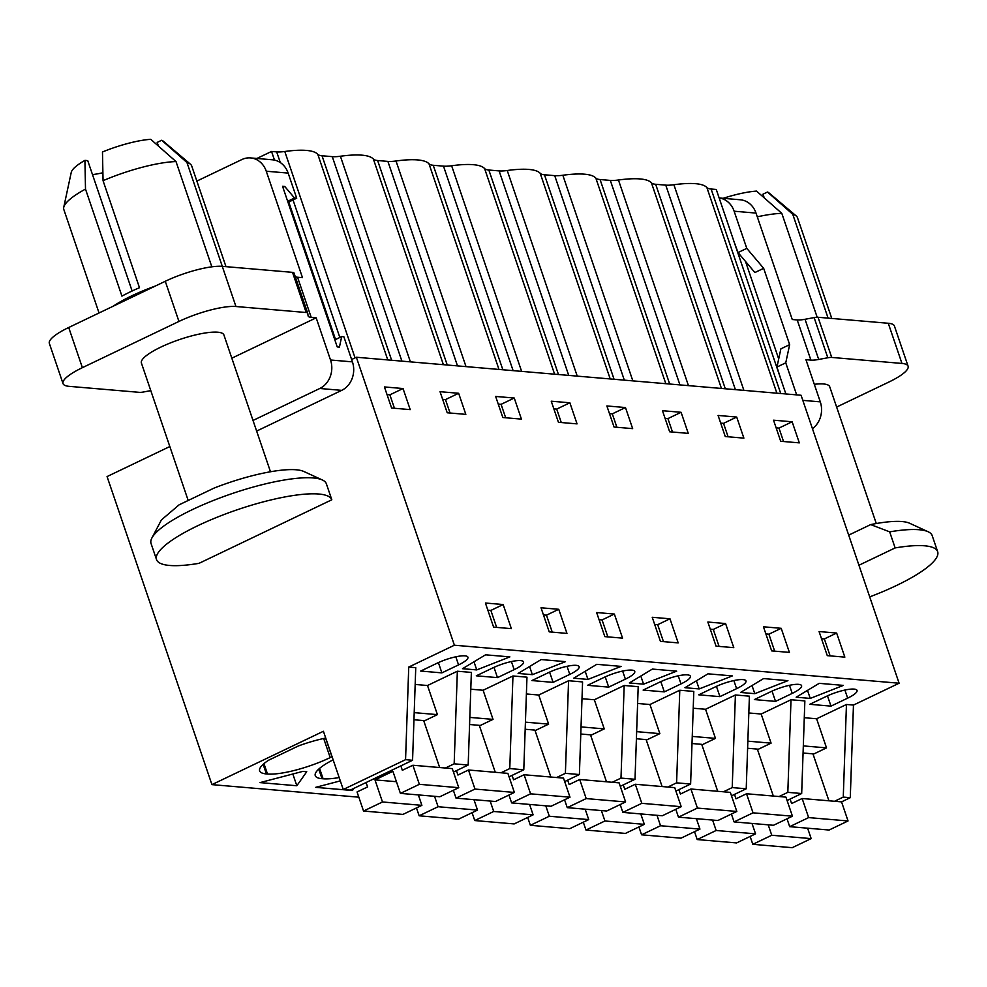 <?xml version="1.0" encoding="UTF-8"?>
<svg xmlns="http://www.w3.org/2000/svg" width="987" height="987" viewBox="0 0 987 987"><rect width="100%" height="100%" fill="white"/><g stroke="black" fill="none" stroke-linecap="round" stroke-linejoin="round"><path stroke-width="1.48" d="M787.095 800.506L801.678 793.523L787.823 792.351L779.064 796.534M748.837 712.972L761.162 714.02L791.006 699.746L804.861 700.918L801.678 793.523M408.741 667.064L415.749 667.668L412.566 760.274L350.249 790.106L343.242 789.501L405.558 759.669L408.741 667.064L454.39 645.214L356.356 357.245L351.619 359.515M358.824 797.188L211.934 784.628L323.415 731.268L343.242 789.501M803.307 745.901L826.526 747.887L813.103 754.302M804.282 717.709L816.607 718.77L826.526 747.887M848.043 820.962L808.637 817.594L789.686 826.662L829.092 830.03L848.043 820.962L841.553 801.876L850.276 797.681L853.459 705.076L899.108 683.226L454.39 645.214M415.169 684.46L427.507 685.509L457.351 671.222L454.168 763.827L468.183 765.024L471.367 672.418L457.351 671.222M470.787 689.21L483.112 690.258L512.956 675.972L509.773 768.577L523.789 769.774L509.07 776.831M523.789 769.774L526.972 677.168L512.956 675.972M526.392 693.96L538.729 695.021L568.574 680.734L565.391 773.339L579.394 774.536L564.675 781.581M579.394 774.536L582.577 681.931L568.574 680.734M582.009 698.71L594.334 699.771L624.179 685.484L620.996 778.089L635.011 779.286L620.292 786.331M635.011 779.286L638.194 686.681L624.179 685.484M637.614 703.472L649.939 704.521L679.784 690.234L676.601 782.839L690.616 784.036L675.898 791.081M690.616 784.036L693.799 691.431L679.784 690.234M693.219 708.222L705.557 709.271L735.401 694.984L732.218 787.589L746.221 788.786L731.503 795.83M746.221 788.786L749.404 696.18L735.401 694.984M816.607 718.77L846.451 704.484L843.268 797.089L834.508 801.284M853.459 705.076L846.451 704.484M441.88 672.875L420.684 671.061L437.364 663.079A21.097 4.812 161.2 0 1 467.924 657.182A21.097 4.812 161.2 0 1 458.56 664.893L441.88 672.875L438.388 662.598M643.129 690.073L664.325 691.887L680.993 683.905A21.097 4.812 161.2 0 0 690.369 676.194A21.097 4.812 161.2 0 0 659.809 682.091L643.129 690.073M719.93 696.637L736.61 688.655A21.097 4.812 161.2 0 0 745.975 680.944A21.097 4.812 161.2 0 0 715.415 686.841L698.734 694.823L719.93 696.637L716.439 686.36M587.956 679.414L621.094 666.398L596.777 664.325L573.718 678.192L587.956 679.414L585.192 671.296M553.102 682.375L531.907 680.561L548.587 672.579A21.097 4.812 161.2 0 1 579.147 666.694A21.097 4.812 161.2 0 1 569.783 674.392L553.102 682.375L549.599 672.11M541.16 659.563L565.477 661.648L532.351 674.664L518.113 673.442L541.16 659.563M514.165 669.642A21.097 4.812 161.2 0 0 523.542 661.944A21.097 4.812 161.2 0 0 492.969 667.829L476.302 675.811L497.485 677.625L514.165 669.642L511.414 661.549M830.98 706.124L809.796 704.311L826.464 696.328A21.097 4.812 161.2 0 1 857.037 690.444A21.097 4.812 161.2 0 1 847.66 698.142L830.98 706.124L827.488 695.86M652.382 669.075L676.7 671.148L643.573 684.164L629.336 682.955L652.382 669.075M775.535 701.387L754.352 699.573L771.02 691.591A21.097 4.812 161.2 0 1 801.592 685.706A21.097 4.812 161.2 0 1 792.216 693.405L775.535 701.387L772.044 691.122M763.605 678.575L787.922 680.66L754.796 693.676L740.546 692.455L763.605 678.575M810.241 698.414L796.164 697.204L819.21 683.337L843.367 685.397L810.241 698.414L807.502 690.382M587.512 685.323L608.708 687.125L625.388 679.142A21.097 4.812 161.2 0 0 634.764 671.444A21.097 4.812 161.2 0 0 604.192 677.341L587.512 685.323M684.941 687.705L707.987 673.825L732.317 675.91L699.178 688.926L684.941 687.705M485.555 654.813L509.872 656.898L476.746 669.914L462.508 668.692L485.555 654.813M791.006 699.746L787.823 792.351M325.599 738.079L331.953 756.758L330.201 757.597A47.931 10.943 161.2 0 1 267.502 774.03L266.404 773.931L263.147 764.37M325.722 738.054A47.931 10.943 161.2 0 0 298.358 745.975L268.563 760.237A47.931 10.943 161.2 0 0 259.643 770.896A47.931 10.943 161.2 0 0 266.404 773.931M302.775 771.402L306.747 771.735L296.828 785.751L260.025 782.605L302.775 771.402M353.988 788.317L352.445 790.501L315.63 787.355L340.305 780.89M319.566 768.404L323.107 778.78L322.009 778.694A47.931 10.943 161.2 0 1 315.26 775.646A47.931 10.943 161.2 0 1 333.137 759.83M323.107 778.78A47.931 10.943 161.2 0 0 339.17 777.546M776.88 393.184L706.877 187.567A32.682 7.464 161.2 0 0 711.121 189.023L716.254 189.455L785.874 393.949M899.108 683.226L801.074 395.256L356.356 357.245M850.276 797.681L843.268 797.089M410.21 409.617L391.605 408.026L384.424 386.941L403.041 388.533L410.21 409.617M511.352 628.645L493.611 627.127L485.407 603.02L503.148 604.537L511.352 628.645M836.643 633.049L844.847 657.145L827.279 655.639L819.074 631.544L836.643 633.049L824.355 638.922L830.116 655.886M781.198 628.312L763.457 626.794L771.661 650.889L789.403 652.407L781.198 628.312L768.898 634.185L774.672 651.149M743.877 438.129L725.26 436.538L718.092 415.453L736.697 417.045L743.877 438.129M733.785 647.657L716.056 646.14L707.852 622.032L725.581 623.55L733.785 647.657M569.869 402.782L577.05 423.879L558.432 422.288L551.252 401.203L569.869 402.782L556.705 409.087L553.855 408.852M514.252 398.032L495.647 396.441L502.827 417.526L521.432 419.117L514.252 398.032L501.088 404.337L498.25 404.09M458.647 393.282L440.042 391.691L447.21 412.776L465.827 414.367L458.647 393.282L445.482 399.587L442.645 399.34M541.024 607.782L558.753 609.3L566.957 633.395L549.228 631.877L541.024 607.782M614.358 614.05L596.629 612.532L604.834 636.627L622.563 638.145L614.358 614.05L602.07 619.935L607.844 636.886M625.474 407.545L606.869 405.953L614.05 427.038L632.655 428.629L625.474 407.545L612.31 413.849L609.472 413.602M652.234 617.282L669.976 618.8L678.18 642.895L660.439 641.377L652.234 617.282M662.474 410.703L681.092 412.295L688.26 433.379L669.655 431.788L662.474 410.703M792.142 421.782L773.537 420.191L780.705 441.275L799.322 442.867L792.142 421.782L778.977 428.087L776.14 427.84M821.505 638.688L824.355 638.922M169.826 446.531L107.065 476.573L211.934 784.628M778.706 358.947L745.506 261.444M387.78 359.934L317.777 154.305A87.152 19.9 161.2 0 0 284.787 151.492A32.682 7.464 161.2 0 1 276.668 151.887L271.536 151.455L256.904 158.463M317.777 154.305A32.682 7.464 161.2 0 0 322.021 155.761L332.274 156.649A32.682 7.464 161.2 0 0 340.404 156.242A87.152 19.9 161.2 0 1 373.382 159.067A32.682 7.464 161.2 0 0 377.626 160.523L447.247 365.017M498.99 369.434L429 163.817A87.152 19.9 161.2 0 0 396.009 160.992A32.682 7.464 161.2 0 1 387.891 161.399L377.626 160.523M429 163.817A32.682 7.464 161.2 0 0 433.244 165.273L502.852 369.767M554.608 374.184L484.605 168.567A87.152 19.9 161.2 0 0 451.627 165.754A32.682 7.464 161.2 0 1 443.496 166.149L433.244 165.273M484.605 168.567A32.682 7.464 161.2 0 0 488.849 170.023L558.469 374.517M610.213 378.934L540.21 173.317A87.152 19.9 161.2 0 0 507.232 170.504A32.682 7.464 161.2 0 1 499.114 170.899L488.849 170.023M540.21 173.317A32.682 7.464 161.2 0 0 544.466 174.773L614.074 379.267M665.818 383.696L595.827 178.079A87.152 19.9 161.2 0 0 562.837 175.254A32.682 7.464 161.2 0 1 554.719 175.649L544.466 174.773M595.827 178.079A32.682 7.464 161.2 0 0 600.071 179.535L669.679 384.017M721.435 388.446L651.432 182.829A87.152 19.9 161.2 0 0 618.454 180.004A32.682 7.464 161.2 0 1 610.324 180.411L600.071 179.535M651.432 182.829A32.682 7.464 161.2 0 0 655.676 184.285L725.297 388.779M735.389 389.643L665.769 185.149L655.676 184.285M665.769 185.149A32.682 7.464 161.2 0 0 673.899 184.742A87.152 19.9 161.2 0 1 706.877 187.567M783.542 441.522L778.977 428.087M296.828 785.751L292.831 774.005M352.445 790.501L352.014 789.255M487.837 610.163L490.86 610.422L496.634 627.387M503.148 604.537L490.86 610.422M476.746 669.914L473.97 661.783M453.465 772.068L468.183 765.024M445.408 768.022L454.168 763.827M501.014 772.772L509.773 768.577M483.112 690.258L493.031 719.375L479.472 725.864M469.812 717.401L493.031 719.375M543.455 614.913L546.465 615.172L552.239 632.136M558.753 609.3L546.465 615.172M450.047 413.022L445.482 399.587M532.351 674.664L529.587 666.533M497.485 677.625L493.993 667.348M556.619 777.534L565.391 773.339M538.729 695.021L548.636 724.137L535.077 730.627M525.429 722.151L548.636 724.137M599.06 619.676L602.07 619.935M505.665 417.772L501.088 404.337M612.236 782.284L620.996 778.089M594.334 699.771L604.241 728.887L590.695 735.377M581.035 726.901L604.241 728.887M654.665 624.426L657.687 624.685L663.461 641.636M669.976 618.8L657.687 624.685M561.27 422.522L556.705 409.087M643.573 684.164L640.81 676.046M608.708 687.125L605.216 676.86M667.841 787.034L676.601 782.839M649.939 704.521L659.859 733.637L646.3 740.127M636.64 731.651L659.859 733.637M710.282 629.175L713.293 629.435L719.067 646.399M725.581 623.55L713.293 629.435M616.887 427.285L612.31 413.849M699.178 688.926L696.415 680.796M664.325 691.887L660.821 681.61M723.459 791.784L732.218 787.589M705.557 709.271L715.464 738.387L701.917 744.877M692.257 736.413L715.464 738.387M765.887 633.925L768.898 634.185M681.092 412.295L667.915 418.599L665.078 418.352M672.492 432.035L667.915 418.599M754.796 693.676L752.02 685.546M761.162 714.02L771.081 743.149L757.522 749.639M747.862 741.163L771.081 743.149M736.697 417.045L723.533 423.349L720.695 423.102M728.098 436.785L723.533 423.349M412.566 760.274L405.558 759.669M271.536 151.455L274.485 160.091M288.747 202.002L335.555 339.516M414.207 712.639L437.414 714.625L423.867 721.115M427.507 685.509L437.414 714.625M403.041 388.533L389.865 394.837L387.027 394.59M394.442 408.273L389.865 394.837M402.943 814.411L421.893 805.343L382.487 801.975L363.537 811.043L402.943 814.411M413.96 719.757L423.682 720.584L439.659 767.528M452.28 768.614L458.77 787.688L419.364 784.32L412.874 765.246L452.28 768.614M419.364 784.32L400.414 793.388L439.832 796.756L458.77 787.688M418.352 794.917L421.893 805.343M366.078 782.531L367.583 786.923L357.047 791.969L363.537 811.043M412.874 765.246L402.338 770.279L400.845 765.887M396.441 781.716L374.974 779.878L392.9 771.303L400.414 793.388M382.487 801.975L374.974 779.878M458.56 819.161L477.511 810.093L438.092 806.724L419.154 815.793L458.56 819.161M469.565 724.507L479.287 725.334L495.277 772.29M507.886 773.364L514.387 792.438L474.981 789.069L468.48 769.996L507.886 773.364M474.981 789.069L456.031 798.138L495.437 801.506L514.387 792.438M473.957 799.68L477.511 810.093M416.477 807.934L419.154 815.793M468.48 769.996L457.943 775.042L456.45 770.637M453.354 790.279L456.031 798.138M438.092 806.724L434.551 796.312M514.165 823.923L533.116 814.843L493.71 811.474L474.759 820.555L514.165 823.923M525.183 729.257L534.905 730.096L550.882 777.04M563.503 778.114L569.992 797.2L530.587 793.832L524.097 774.746L563.503 778.114M530.587 793.832L511.636 802.9L551.042 806.268L569.992 797.2M529.575 804.43L533.116 814.843M472.082 812.696L474.759 820.555M524.097 774.746L513.561 779.792L512.068 775.387M508.959 795.041L511.636 802.9M493.71 811.474L490.157 801.062M569.783 828.673L588.721 819.605L549.315 816.237L530.364 825.305L569.783 828.673M580.788 734.007L590.51 734.846L606.499 781.79M619.108 782.864L625.61 801.95L586.192 798.582L579.702 779.496L619.108 782.864M586.192 798.582L567.254 807.65L606.66 811.018L625.61 801.95M585.18 809.18L588.721 819.605M527.7 817.446L530.364 825.305M579.702 779.496L569.166 784.542L567.673 780.149M564.576 799.791L567.254 807.65M549.315 816.237L545.774 805.811M625.388 833.423L644.338 824.355L604.932 820.987L585.982 830.055L625.388 833.423M636.405 738.769L646.127 739.596L662.104 786.54M674.726 787.626L681.215 806.7L641.809 803.332L635.307 784.258L674.726 787.626M641.809 803.332L622.859 812.4L662.265 815.768L681.215 806.7M640.785 813.93L644.338 824.355M583.305 822.196L585.982 830.055M635.307 784.258L624.783 789.292L623.278 784.899M620.181 804.541L622.859 812.4M604.932 820.987L601.379 810.561M680.993 838.173L699.943 829.105L660.537 825.737L641.587 834.805L680.993 838.173M692.01 743.519L701.732 744.346L717.709 791.29M730.331 792.376L736.82 811.45L697.414 808.082L690.925 789.008L730.331 792.376M697.414 808.082L678.464 817.15L717.882 820.518L736.82 811.45M696.403 818.692L699.943 829.105M638.91 826.946L641.587 834.805M690.925 789.008L680.388 794.054L678.896 789.649M675.787 809.291L678.464 817.15M660.537 825.737L656.997 815.324M736.61 842.923L755.561 833.855L716.143 830.486L697.204 839.555L736.61 842.923M747.615 748.269L757.337 749.096L773.327 796.053M785.936 797.126L792.438 816.2L753.032 812.832L746.53 793.758L785.936 797.126M753.032 812.832L734.081 821.912L773.487 825.28L792.438 816.2M752.008 823.442L755.561 833.855M694.527 831.696L697.204 839.555M746.53 793.758L735.994 798.804L734.501 794.399M731.404 814.053L734.081 821.912M716.143 830.486L712.602 820.074M792.216 847.685L811.166 838.617L771.76 835.249L752.81 844.317L792.216 847.685M803.06 753.007L812.955 753.858L828.932 800.802M807.625 828.192L811.166 838.617M750.132 836.458L752.81 844.317M841.553 801.876L802.147 798.508L791.611 803.554L790.081 799.075M808.637 817.594L802.147 798.508M787.009 818.803L789.686 826.662M771.76 835.249L768.207 824.824M733.674 240.631L738.005 252.561L754.895 272.535L763.667 268.328L746.777 248.366L734.131 211.218L756.017 213.081L792.253 319.517L797.212 319.948A21.788 4.972 -18.8 0 0 805.034 319.282L814.127 317.592A10.943 2.505 -18.8 0 1 818.038 317.271L888.275 323.267A43.576 9.956 -18.8 0 1 894.419 326.031L908.089 366.202A43.576 9.956 -18.8 0 1 888.732 382.117L836.631 407.051M738.005 252.561L746.777 248.366M780.84 379.193L776.966 367.028L780.877 348.843L789.649 344.648L763.667 268.328M796.657 394.874L785.751 362.834L789.649 344.648M802.813 400.364L820.283 401.857L805.935 359.687L810.882 360.107L797.212 319.948M756.017 213.081A21.788 18.815 94.9 0 0 740.324 199.781L719.153 197.968A21.788 18.815 94.9 0 1 734.131 211.218M776.966 367.028L785.751 362.834M820.283 401.857A21.788 18.815 94.9 0 1 812.437 428.629M810.882 360.107A21.788 4.972 -18.8 0 0 818.704 359.453L827.809 357.763A10.943 2.505 -18.8 0 1 831.72 357.43L901.958 363.438A43.576 9.956 -18.8 0 1 908.089 366.202M814.312 384.301A43.576 9.956 -18.8 0 1 829.709 386.731L876.283 523.529M858.937 565.243L895.135 547.921L889.669 531.857A92.605 21.146 -18.8 0 1 928.138 531.746A92.605 21.146 -18.8 0 1 932.184 535.608L937.65 551.671A92.605 21.146 -18.8 0 1 915.628 575.273A92.605 21.146 -18.8 0 1 869.72 596.888M928.138 531.746L909.582 523.233A77.356 17.667 161.2 0 0 870.682 524.59L889.669 531.857M870.682 524.59L848.684 535.127M895.135 547.921A92.605 21.146 -18.8 0 1 937.65 551.671M757.288 216.819A67.548 15.422 -18.8 0 1 781.803 213.34L817.174 317.246M828.093 318.122L792.746 214.278A67.548 15.422 -18.8 0 1 796.238 215.968A67.548 15.422 -18.8 0 1 797.508 217.745L831.782 318.443M781.803 213.34L756.548 191.096A49.029 11.19 161.2 0 0 723.187 198.313M796.238 215.968L769.009 192.909A49.029 11.19 161.2 0 0 767.491 192.033L792.746 214.278M764.222 197.819L762.976 194.192L767.491 192.033M256.632 431.072L341.699 390.358A21.788 18.815 -85.1 0 0 352.421 361.871L343.871 336.764L341.687 336.579L339.429 347.103L337.233 346.918L282.541 186.259L284.737 186.457L294.508 198.017L287.661 201.299M288.019 202.36L296.705 198.202L288.155 173.095A21.788 18.815 -85.1 0 0 272.461 159.795L250.562 157.92A21.788 18.815 -85.1 0 0 241.864 159.549L196.857 181.09M296.705 198.202L294.508 198.017M288.155 173.095L266.268 171.22L302.491 277.655L297.543 277.236A21.788 4.972 -18.8 0 1 295.286 276.705M231.822 358.195L316.173 317.826L311.213 317.407A21.788 4.972 -18.8 0 1 308.141 316.025A21.788 4.972 -18.8 0 1 308.092 315.803L307.747 313.311A10.943 2.505 -18.8 0 0 307.722 313.212L294.04 273.041A10.943 2.505 -18.8 0 1 294.064 273.152L307.673 313.113M316.173 317.826L330.522 359.996A21.788 18.815 -85.1 0 1 319.8 388.483L253.017 420.45M284.737 186.457L282.899 187.333M150.801 390.63L143.312 392.024A10.943 2.505 -18.8 0 1 139.401 392.345L69.164 386.349A43.576 9.956 -18.8 0 1 63.02 383.585A43.576 9.956 -18.8 0 1 82.377 367.67L178.943 321.441A43.576 9.956 -18.8 0 1 235.942 306.513L306.18 312.509A10.943 2.505 -18.8 0 1 307.722 313.212M187.974 499.841L141.4 363.043A43.576 9.956 -18.8 0 1 171.541 342.477A43.576 9.956 -18.8 0 1 223.913 334.963L270.487 471.761M63.02 383.585L49.35 343.414A43.576 9.956 -18.8 0 1 68.708 327.499L165.273 281.283A43.576 9.956 -18.8 0 1 222.272 266.342L292.51 272.35A10.943 2.505 -18.8 0 1 294.04 273.041M266.268 171.22A21.788 18.815 -85.1 0 0 250.562 157.92M341.687 336.579L334.827 339.861M331.817 499.78L326.339 483.716A92.605 21.146 161.2 0 0 322.342 479.966A92.605 21.146 161.2 0 0 215.08 499.804A92.605 21.146 -18.8 0 0 151.899 537.989A92.605 21.146 -18.8 0 0 151.06 543.516L156.526 559.58A92.605 21.146 161.2 0 0 199.041 563.33L331.817 499.78A92.605 21.146 161.2 0 0 220.557 515.868A92.605 21.146 161.2 0 0 156.526 559.58M151.899 537.989L161.412 519.927L179.153 504.801L214.191 488.034A77.356 17.667 -18.8 0 1 303.786 471.465L322.342 479.966M103.055 180.683L102.475 151.973A49.029 11.19 -18.8 0 1 105.202 150.875A49.029 11.19 -18.8 0 1 150.752 139.315L176.007 161.56A67.548 15.422 161.2 0 0 110.519 177.623A67.548 15.422 161.2 0 0 103.055 180.683L139.488 287.71A67.548 15.422 161.2 0 0 121.932 296.125L85.499 189.085A67.548 15.422 161.2 0 0 63.736 207.332A67.548 15.422 161.2 0 0 63.822 209.515L99.045 312.978M225.986 266.663L191.712 165.976A67.548 15.422 161.2 0 0 190.442 164.2A67.548 15.422 161.2 0 0 186.95 162.497L222.297 266.354M176.007 161.56L211.835 266.823M63.736 207.332L71.237 172.441A49.029 11.19 -18.8 0 1 84.919 160.375L85.499 189.085M84.919 160.375L87.732 160.61L132.122 291.005M158.413 146.051L157.18 142.412L161.695 140.253L186.95 162.497M161.695 140.253A49.029 11.19 -18.8 0 1 163.2 141.129L190.442 164.2M92.507 174.613A43.576 9.956 161.2 0 0 102.882 172.762M844.909 690.061L847.66 698.142M711.121 189.023L780.742 393.517M743.89 390.371L673.899 184.742M318.752 769.12L322.009 778.694M332.274 156.649L401.894 361.131M322.021 155.761L391.642 360.255M387.891 161.399L457.499 365.893M443.385 364.684L373.382 159.067M410.395 361.859L340.404 156.242M443.496 166.149L513.117 370.643M466.012 366.609L396.009 160.992M567.019 666.311L569.783 674.392M499.114 170.899L568.722 375.393M521.617 371.371L451.627 165.754M622.637 671.061L625.388 679.142M554.719 175.649L624.327 380.143M577.235 376.121L507.232 170.504M678.242 675.811L680.993 683.905M610.324 180.411L679.944 384.905M632.84 380.871L562.837 175.254M733.859 680.561L736.61 688.655M688.445 385.621L618.454 180.004M789.464 685.311L792.216 693.405M455.809 656.799L458.56 664.893M276.668 151.887L280.308 162.571M293.028 199.954L339.836 337.455M355.049 357.874L284.787 151.492M323.699 738.486L330.201 757.597M263.961 763.642L267.502 774.03M818.704 359.453L805.034 319.282M901.958 363.438L888.275 323.267M831.72 357.43L818.038 317.271M827.809 357.763L814.127 317.592M311.213 317.407L297.543 277.236M352.421 361.871L330.522 359.996M341.699 390.358L319.8 388.483M82.377 367.67L68.708 327.499M178.943 321.441L165.273 281.283M306.18 312.509L292.51 272.35M235.942 306.513L222.272 266.342M155.304 286.057A67.548 15.422 161.2 0 0 148.334 288.673A67.548 15.422 161.2 0 0 113.234 306.192"/></g></svg>
